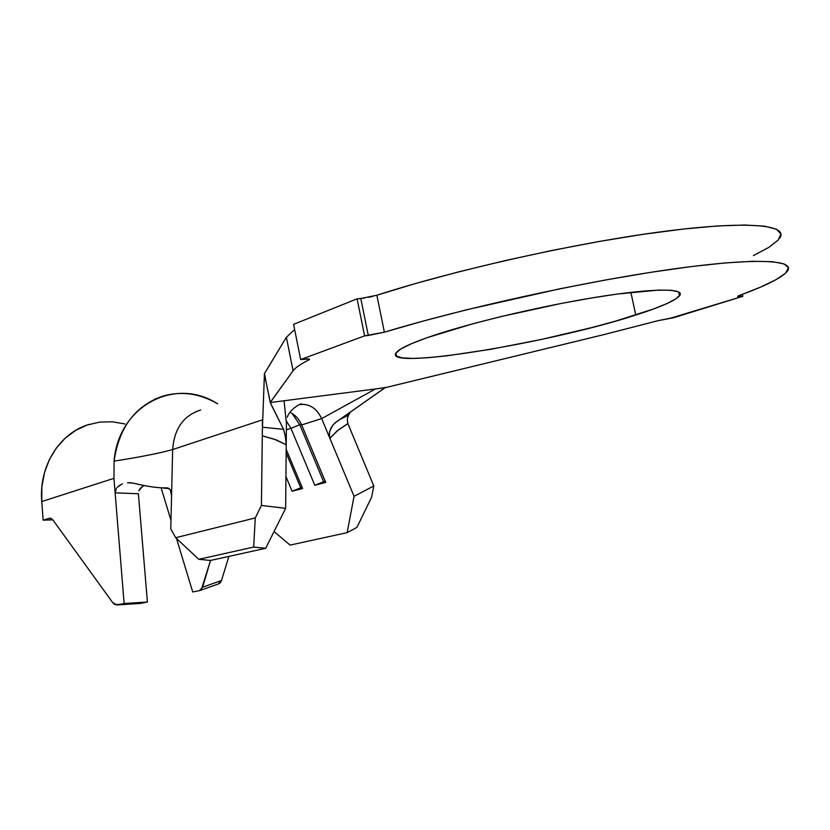 <?xml version="1.0" encoding="UTF-8"?>
<svg xmlns="http://www.w3.org/2000/svg" width="830" height="830" viewBox="0 0 830 830"><rect width="100%" height="100%" fill="white"/><g stroke="black" fill="none" stroke-linecap="round" stroke-linejoin="round"><path stroke-width="1.25" d="M512.183 313.916L554.502 304.776L512.183 313.916M635.78 315.047C549.979 343.112 383.553 370.408 396.014 352.978C398.431 349.285 408.796 344.18 427.097 337.675L472.893 323.762L500.978 316.583L561.205 303.458L590.421 298.178L617.136 294.079L658.439 290.085L671.387 290.282L678.639 291.88L680.154 294.743L676.139 298.696L667.009 303.541L653.335 309.071L615.072 321.262L591.987 327.518L541.741 339.387L491.194 349.233L446.364 355.894L427.917 357.72L413.06 358.404L402.405 357.886L396.543 356.143L395.9 353.155L400.776 349.005L411.234 343.786L427.097 337.675C464.945 324.271 536.813 306.893 594.612 297.482C652.556 288.01 686.078 287.969 679.521 295.822C674.998 300.771 660.421 307.173 635.78 315.047L630.893 292.336L635.78 315.047M199.947 410.228C183.264 415.892 174.165 429.006 172.661 449.549L170.762 528.814L175.68 537.716L198.806 559.327L210.488 560.458L265.683 548.298L210.488 560.458L198.806 559.327L253.679 547.053L198.806 559.327L175.68 537.716L255.267 517.941L175.68 537.716L170.762 528.814L172.661 449.549L262.477 419.835L262.332 431.206L263.006 412.728M347.853 423.549L338.329 429.992L329.884 438.313L354.057 496.278L373.822 485.965L371.591 497.222L356.931 527.372L347.148 532.642L290.106 545.103L274.045 531.553L290.106 545.103L347.148 532.642L354.057 496.278L321.656 418.611L301.653 424.929L325.702 482.417L314.809 485.28L290.946 428.311L286.36 429.764L290.946 428.311L314.809 485.28L323.638 481.753L299.786 424.732L290.946 428.311L286.537 421.246L290.946 428.311L299.786 424.732L323.638 481.753L325.246 481.327L314.809 485.28L325.702 482.417L301.653 424.929C299.059 418.984 295.148 414.782 289.909 412.323C295.148 414.782 299.059 418.984 301.653 424.929L321.656 418.611L329.884 438.313L329.292 433.634L330.475 429.058L332.934 425.033L336.399 421.848L385.058 387.714L604.365 334.49L658.076 320.671L604.365 334.49L386.656 387.34L375.451 388.959L385.058 387.714M286.184 449.362L302.597 488.497L292.108 491.246L285.935 476.545L292.108 491.246L300.751 487.791L286.153 452.983L300.751 487.791L302.151 487.418L292.108 491.246L302.597 488.497L286.184 449.362M299.08 404.708L299.184 404.677C308.905 403.214 316.396 407.862 321.656 418.611L375.451 388.959L321.656 418.611C316.894 408.64 309.953 403.888 300.844 404.366L299.08 404.708M270.258 402.55L264.376 373.676L286.392 337.239L294.64 329.541L286.392 337.239L293.083 370.782C295.19 367.815 300.398 364.235 308.687 360.023L308.47 358.923L308.687 360.023C300.398 364.235 295.19 367.815 293.083 370.782L270.29 402.363L266.274 382.993L264.531 373.51L286.392 337.239L293.083 370.782L270.258 402.55L375.451 388.959L284.068 400.766L286.423 423.518L284.068 400.766L270.258 402.55L283.559 429.328L285.437 436.777L286.226 444.807L286.423 423.518L286.226 444.807L274.512 439.278L262.28 435.812M670.92 318.066L742.819 296.32L742.383 294.339L742.819 296.32L740.277 296.59L739.976 295.221L740.277 296.59L737.631 296.497L738.088 296.019L760.384 287.19L775.905 279.731L785.512 273.205L788.479 267.851L784.215 263.94L772.336 261.678L752.706 261.294L725.576 262.892L691.546 266.544L651.685 272.178L607.415 279.648L560.478 288.664L466.387 309.829L423.051 321.096L384.394 332.197C460.93 308.833 580.18 282.387 667.31 269.833C754.678 257.207 797.651 259.531 786.882 271.763C780.999 278.164 765.281 286.008 739.717 295.314L737.673 296.32L742.819 296.32L673.441 317.776L658.076 320.671L670.92 318.066M779.484 238.459C789.849 224.515 746.523 220.303 659.113 232.047C571.943 243.719 452.993 270.538 376.862 295.241L384.394 332.197L364.609 335.86L357.087 298.831L360.791 298.51L368.302 335.476L364.609 335.86L300.636 359.546L293.602 324.333L357.087 298.831L364.609 335.86L300.636 359.546L308.999 358.996L309.517 359.38L308.687 360.023L309.424 359.151M364.619 298.043L357.087 298.831L293.602 324.333L300.636 359.546L304.247 359.141C307.961 358.747 309.704 358.851 309.486 359.452M753.401 255.599L768.746 247.413L778.156 240.098L780.937 233.936L776.496 229.204L764.461 226.154L744.697 225.023L717.462 225.957L683.37 229.049L643.489 234.257L599.239 241.457L552.365 250.38L504.806 260.672L458.513 271.898L415.332 283.57L376.82 295.252M373.106 296.31L368.821 297.285M383.719 388.71L335.216 422.74M348.476 415.28L339.532 419.648L348.507 415.228L350.239 412.147M262.477 427.294L264.365 375.285L266.274 382.993L264.365 375.285L262.477 427.222L283.559 429.328L270.559 403.37M264.365 375.285L264.376 373.676L264.365 375.285M262.778 418.911L262.477 419.835L172.661 449.549C159.609 453.201 140.083 457.06 114.094 461.138L113.949 478.339L124.127 603.514L147.408 602.02L138.382 493.736L115.131 492.854L113.949 478.339L114.094 461.138C140.083 457.06 159.609 453.201 172.661 449.549C174.227 428.654 183.554 415.488 200.642 410.041M285.644 508.344L286.226 444.807L285.644 508.344L265.683 548.298L253.679 547.053L255.267 517.941L261.419 505.439L285.644 508.344L265.683 548.298L253.679 547.053L255.267 517.941L261.419 505.439L262.28 435.875L261.419 505.439L285.644 508.344M373.822 485.965L347.884 423.611L373.822 485.965L371.591 497.222L356.931 527.372L347.148 532.642L354.057 496.278L373.822 485.965M348.507 415.228L347.241 419.285L347.884 423.611L337.022 431.009L329.884 438.313L329.303 436.009L329.707 431.299L332.934 425.033L335.123 422.823M262.28 435.875L262.477 427.222L283.559 429.328L285.23 435.594L286.226 444.807L276.245 439.869L262.28 435.875M301.352 424.234L299.786 424.732L292.119 413.485L299.786 424.732L301.352 424.234M384.394 332.197L368.302 335.476L360.791 298.51L376.862 295.241L384.394 332.197M144.098 485.488L140.405 488.165L138.797 490.738L142.75 486.235M167.069 487.864L162.078 487.916C153.955 487.438 144.306 485.83 133.142 483.102C146.744 486.494 157.918 488.092 166.664 487.874L168.801 488.331L170.389 489.97L171.551 495.863L170.389 489.959L167.836 487.957M117.061 487.438L121.854 484.129M127.457 482.749L133.142 483.102L129.905 482.676M217.678 403.878C175.804 376.353 118.389 405.382 114.094 461.138C118.939 427.429 135.238 405.735 162.981 396.066C181.677 390.826 199.906 393.441 217.678 403.878M124.936 423.974L112.278 421.785L99.569 422.117L87.212 425.012L75.634 430.397L65.217 438.147L56.336 448.024L49.323 459.716L44.436 472.841L41.873 486.951L41.749 501.559L113.949 478.339L41.749 501.559L43.139 520.161L49.292 518.304L51.221 518.48L53.037 520.12L112.714 602.632L114.768 604.551L140.021 603.452L147.408 602.02L140.156 603.431L116.978 604.925L124.127 603.514L116.843 604.946L112.714 602.632L53.037 520.12L49.696 518.211L43.139 520.161L52.84 519.86L43.139 520.161L41.749 501.559C38.668 465.952 59.812 432.762 89.339 424.327M218.373 583.905L221.496 580.512L228.873 556.401L221.496 580.512L220.251 582.826L218.715 583.822M199.501 590.638L192.726 591.956L199.501 590.638L201.358 589.549L210.55 560.437L202.582 587.235L199.501 590.638M161.124 487.874L170.959 520.275L161.124 487.874M176.489 538.463L192.726 591.956L176.489 538.463M115.131 492.854L138.382 493.736L147.408 602.02L124.127 603.514L115.131 492.854L116.314 488.424M221.496 580.512L202.582 587.235L221.496 580.512M118.441 486.121L122.446 483.89M678.66 291.89L679.521 295.822M287.294 417.21C289.857 408.474 303.593 401.938 300.937 404.303L300.844 404.366M276.805 415.851L272.613 407.478M269.377 398.047L270.279 402.394M262.363 428.913L262.498 426.848M169.33 488.683L162.078 487.916M162.981 396.066L154.567 399.292M218.954 583.739L200.092 590.462M50.225 518.2L49.696 518.211M116.843 604.946L140.021 603.452M130.839 482.728L129.273 482.666"/></g></svg>
